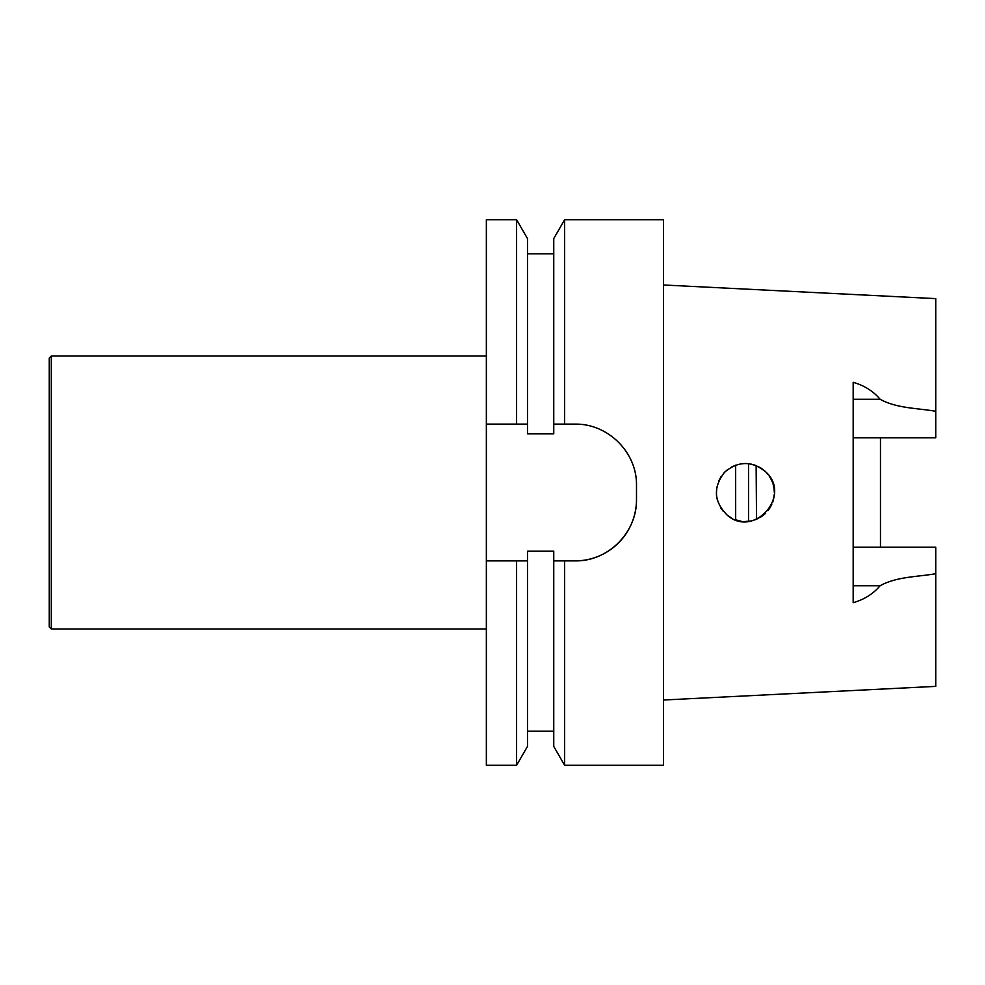 <?xml version="1.0" encoding="UTF-8"?>
<svg xmlns="http://www.w3.org/2000/svg" width="985" height="985" viewBox="0 0 985 985"><rect width="100%" height="100%" fill="white"/><g stroke="black" fill="none" stroke-linecap="round" stroke-linejoin="round"><path stroke-width="1.48" d="M564.627 219.729L553.755 238.567L553.755 424.116L564.627 424.116L564.627 219.729L663.459 219.729L663.459 765.271L564.627 765.271L564.627 560.884L575.08 560.884C608.274 561.499 637.061 532.38 636.495 499.469L636.495 485.531C637.172 452.435 608.028 423.562 575.08 424.116L553.755 424.116L553.755 433.782L527.48 433.782L527.48 424.116L486.356 424.116L486.356 219.729L516.596 219.729L516.596 424.116L527.48 424.116L527.48 238.567L516.596 219.729M486.356 560.884L516.596 560.884L516.596 765.271L486.356 765.271L486.356 424.116L516.596 424.116M564.627 765.271L553.755 746.433L553.755 560.884L564.627 560.884L553.755 560.884L553.755 551.218L527.48 551.218L527.48 560.884L516.596 560.884L527.48 560.884L527.48 746.433L516.596 765.271M575.08 560.884A61.415 61.415 0 0 0 636.495 499.469M769.211 476.026L771.575 480.114M773.114 484.127L774.198 489.52M774.296 494.199L773.57 499.186M771.76 504.492L769.814 508.075M765.69 513.16L763.375 515.217M758.733 518.233L754.744 519.945M750.779 520.991L745.153 521.508M741.04 521.176L735.672 519.846L735.66 465.166M731.276 517.851L727.25 515.167M723.162 511.178L720.761 507.903M759.521 467.198L765.874 472.012C752.011 460.697 738.27 460.746 724.664 472.172C712.881 487.316 713.768 501.673 727.324 515.229C753.71 538.61 792.174 495.726 765.874 472.012L764.717 470.916M718.619 481.234L720.971 476.802M723.803 473.083L727.398 469.722M731.412 467.062L735.943 465.068M740.695 463.873L745.559 463.504M750.447 463.947L755.039 465.166M716.871 486.972L716.378 493.879M716.477 495.27L717.351 500.06M760.937 468.047L757.736 466.274M772.018 481.111L772.769 483.056M774.308 490.899L774.345 492.709M773.151 500.749L772.634 502.338M768.977 509.307L767.894 510.735M762.452 515.918L760.691 517.113M760.716 467.9L763.104 469.574M756.135 465.573L756.517 519.267M761.036 516.891L764.717 514.084M768.128 510.452L770.762 506.475M772.745 502.005L773.951 497.327M774.345 492.328L773.951 487.673M772.646 482.699L770.762 478.525M767.894 474.265L765.874 472.012M880.467 547.229L880.467 437.771M853.17 437.771L935.75 437.771L935.75 298.627L663.459 284.985M853.17 547.229L935.75 547.229L935.75 573.713C917.183 576.964 896.756 576.545 880.11 585.73C873.264 593.844 864.288 599.496 853.17 602.697L853.17 382.303C864.288 385.504 873.264 391.156 880.11 399.27C896.756 408.455 917.183 408.036 935.75 411.287M663.459 700.015L935.75 686.373L935.75 573.713M51.294 628.984L51.294 356.016L49.25 358.06L49.25 626.94L51.294 628.984L486.356 628.984M853.17 399.27L880.11 399.27M853.17 585.73L880.11 585.73M748.538 521.324L748.538 463.676M527.48 253.81L553.755 253.81M527.48 731.19L553.755 731.19M51.294 356.016L486.356 356.016"/></g></svg>
